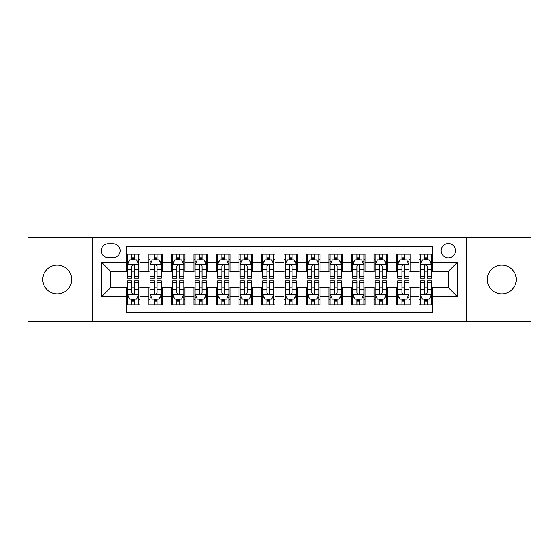 <?xml version="1.0" encoding="UTF-8"?>
<svg xmlns="http://www.w3.org/2000/svg" width="559" height="559" viewBox="0 0 559 559"><rect width="100%" height="100%" fill="white"/><g stroke="black" fill="none" stroke-linecap="round" stroke-linejoin="round"><path stroke-width="0.84" d="M501.786 265.092A14.408 14.408 0 0 0 487.378 279.5A14.408 14.408 0 0 0 501.786 293.908A14.408 14.408 0 0 0 516.195 279.5A14.408 14.408 0 0 0 501.786 265.092M57.214 265.092A14.408 14.408 0 0 0 42.805 279.5A14.408 14.408 0 0 0 57.214 293.908A14.408 14.408 0 0 0 71.622 279.5A14.408 14.408 0 0 0 57.214 265.092M448.325 243.486A7.204 7.204 0 0 0 441.121 250.691A7.204 7.204 0 0 0 448.325 257.888A7.204 7.204 0 0 0 455.529 250.691A7.204 7.204 0 0 0 448.325 243.486M466.332 321.146L531.05 321.146L531.05 237.854L466.332 237.854L466.332 321.146L92.668 321.146L92.668 237.854L27.95 237.854L27.95 321.146L92.668 321.146M432.568 254.177L419.061 254.177L419.061 262.395L410.061 262.395L410.061 271.394L419.061 271.394L419.061 262.395M410.061 262.395L410.061 254.177L396.555 254.177L396.555 262.395L387.548 262.395L387.548 271.394L396.555 271.394L396.555 262.395M387.548 262.395L387.548 254.177L374.041 254.177L374.041 262.395L365.041 262.395L365.041 271.394L374.041 271.394L374.041 262.395M365.041 262.395L365.041 254.177L351.534 254.177L351.534 262.395L342.527 262.395L342.527 271.394L351.534 271.394L351.534 262.395M342.527 262.395L342.527 254.177L329.02 254.177L329.02 262.395L320.021 262.395L320.021 271.394L329.02 271.394L329.02 262.395M320.021 262.395L320.021 254.177L306.514 254.177L306.514 262.395L297.507 262.395L297.507 271.394L306.514 271.394L306.514 262.395M297.507 262.395L297.507 254.177L284 254.177L284 262.395L275 262.395L275 271.394L284 271.394L284 262.395M275 262.395L275 254.177L261.493 254.177L261.493 262.395L252.486 262.395L252.486 271.394L261.493 271.394L261.493 262.395M252.486 262.395L252.486 254.177L238.979 254.177L238.979 262.395L229.98 262.395L229.98 271.394L238.979 271.394L238.979 262.395M229.98 262.395L229.98 254.177L216.473 254.177L216.473 262.395L207.466 262.395L207.466 271.394L216.473 271.394L216.473 262.395M207.466 262.395L207.466 254.177L193.959 254.177L193.959 262.395L184.959 262.395L184.959 271.394L193.959 271.394L193.959 262.395M184.959 262.395L184.959 254.177L171.452 254.177L171.452 262.395L162.445 262.395L162.445 271.394L171.452 271.394L171.452 262.395M162.445 262.395L162.445 254.177L148.939 254.177L148.939 271.394L139.939 271.394L139.939 254.177L126.432 254.177M126.432 304.823L139.939 304.823L139.939 287.606L148.939 287.606L148.939 304.823L162.445 304.823L162.445 287.606L171.452 287.606L171.452 296.605L162.445 296.605M171.452 296.605L171.452 304.823L184.959 304.823L184.959 287.606L193.959 287.606L193.959 296.605L184.959 296.605M193.959 296.605L193.959 304.823L207.466 304.823L207.466 287.606L216.473 287.606L216.473 296.605L207.466 296.605M216.473 296.605L216.473 304.823L229.98 304.823L229.98 287.606L238.979 287.606L238.979 296.605L229.98 296.605M238.979 296.605L238.979 304.823L252.486 304.823L252.486 287.606L261.493 287.606L261.493 296.605L252.486 296.605M261.493 296.605L261.493 304.823L275 304.823L275 287.606L284 287.606L284 296.605L275 296.605M284 296.605L284 304.823L297.507 304.823L297.507 287.606L306.514 287.606L306.514 296.605L297.507 296.605M306.514 296.605L306.514 304.823L320.021 304.823L320.021 287.606L329.02 287.606L329.02 296.605L320.021 296.605M329.02 296.605L329.02 304.823L342.527 304.823L342.527 287.606L351.534 287.606L351.534 296.605L342.527 296.605M351.534 296.605L351.534 304.823L365.041 304.823L365.041 287.606L374.041 287.606L374.041 296.605L365.041 296.605M374.041 296.605L374.041 304.823L387.548 304.823L387.548 287.606L396.555 287.606L396.555 296.605L387.548 296.605M396.555 296.605L396.555 304.823L410.061 304.823L410.061 287.606L419.061 287.606L419.061 296.605L410.061 296.605M108.201 257.664L113.149 257.664A6.981 6.981 0 0 0 120.129 250.691A6.981 6.981 0 0 0 113.149 243.71L108.201 243.71A6.981 6.981 0 0 0 101.221 250.691A6.981 6.981 0 0 0 108.201 257.664M466.332 237.854L92.668 237.854M432.568 262.395L432.568 246.638L126.432 246.638L126.432 271.394L110.675 271.394L110.675 287.606L126.432 287.606L126.432 312.362L432.568 312.362L432.568 287.606L448.325 287.606L448.325 271.394L432.568 271.394L432.568 262.395L457.332 262.395L457.332 296.605L432.568 296.605M126.432 296.605L101.668 296.605L101.668 262.395L126.432 262.395M419.061 296.605L419.061 304.823L432.568 304.823M126.432 259.802L127.557 259.802M131.833 259.802L134.537 259.802M138.814 259.802L139.939 259.802M126.432 271.171L127.557 271.171M131.833 271.171L134.537 271.171M138.814 271.171L139.939 271.171M126.432 287.829L127.557 287.829M131.833 287.829L134.537 287.829M138.814 287.829L139.939 287.829M126.432 299.198L127.557 299.198M131.833 299.198L134.537 299.198M138.814 299.198L139.939 299.198M148.939 271.171L150.071 271.171M154.347 271.171L157.044 271.171M161.32 271.171L162.445 271.171M148.939 259.802L150.071 259.802M154.347 259.802L157.044 259.802M161.32 259.802L162.445 259.802M148.939 287.829L150.071 287.829M154.347 287.829L157.044 287.829M161.32 287.829L162.445 287.829M148.939 299.198L150.071 299.198M154.347 299.198L157.044 299.198M161.32 299.198L162.445 299.198M171.452 287.829L172.577 287.829M176.854 287.829L179.558 287.829M183.834 287.829L184.959 287.829M171.452 299.198L172.577 299.198M176.854 299.198L179.558 299.198M183.834 299.198L184.959 299.198M171.452 259.802L172.577 259.802M176.854 259.802L179.558 259.802M183.834 259.802L184.959 259.802M171.452 271.171L172.577 271.171M176.854 271.171L179.558 271.171M183.834 271.171L184.959 271.171M193.959 287.829L195.084 287.829M199.367 287.829L202.065 287.829M206.341 287.829L207.466 287.829M193.959 299.198L195.084 299.198M199.367 299.198L202.065 299.198M206.341 299.198L207.466 299.198M193.959 259.802L195.084 259.802M199.367 259.802L202.065 259.802M206.341 259.802L207.466 259.802M193.959 271.171L195.084 271.171M199.367 271.171L202.065 271.171M206.341 271.171L207.466 271.171M216.473 287.829L217.598 287.829M221.874 287.829L224.578 287.829M228.855 287.829L229.98 287.829M216.473 299.198L217.598 299.198M221.874 299.198L224.578 299.198M228.855 299.198L229.98 299.198M216.473 259.802L217.598 259.802M221.874 259.802L224.578 259.802M228.855 259.802L229.98 259.802M216.473 271.171L217.598 271.171M221.874 271.171L224.578 271.171M228.855 271.171L229.98 271.171M238.979 287.829L240.104 287.829M244.381 287.829L247.085 287.829M251.361 287.829L252.486 287.829M238.979 299.198L240.104 299.198M244.381 299.198L247.085 299.198M251.361 299.198L252.486 299.198M238.979 259.802L240.104 259.802M244.381 259.802L247.085 259.802M251.361 259.802L252.486 259.802M238.979 271.171L240.104 271.171M244.381 271.171L247.085 271.171M251.361 271.171L252.486 271.171M261.493 287.829L262.618 287.829M266.895 287.829L269.599 287.829M273.875 287.829L275 287.829M261.493 299.198L262.618 299.198M266.895 299.198L269.599 299.198M273.875 299.198L275 299.198M261.493 259.802L262.618 259.802M266.895 259.802L269.599 259.802M273.875 259.802L275 259.802M261.493 271.171L262.618 271.171M266.895 271.171L269.599 271.171M273.875 271.171L275 271.171M284 287.829L285.125 287.829M289.401 287.829L292.105 287.829M296.382 287.829L297.507 287.829M284 299.198L285.125 299.198M289.401 299.198L292.105 299.198M296.382 299.198L297.507 299.198M284 259.802L285.125 259.802M289.401 259.802L292.105 259.802M296.382 259.802L297.507 259.802M284 271.171L285.125 271.171M289.401 271.171L292.105 271.171M296.382 271.171L297.507 271.171M306.514 287.829L307.639 287.829M311.915 287.829L314.619 287.829M318.896 287.829L320.021 287.829M306.514 299.198L307.639 299.198M311.915 299.198L314.619 299.198M318.896 299.198L320.021 299.198M306.514 259.802L307.639 259.802M311.915 259.802L314.619 259.802M318.896 259.802L320.021 259.802M306.514 271.171L307.639 271.171M311.915 271.171L314.619 271.171M318.896 271.171L320.021 271.171M329.02 287.829L330.145 287.829M334.422 287.829L337.126 287.829M341.402 287.829L342.527 287.829M329.02 299.198L330.145 299.198M334.422 299.198L337.126 299.198M341.402 299.198L342.527 299.198M329.02 259.802L330.145 259.802M334.422 259.802L337.126 259.802M341.402 259.802L342.527 259.802M329.02 271.171L330.145 271.171M334.422 271.171L337.126 271.171M341.402 271.171L342.527 271.171M351.534 287.829L352.659 287.829M356.935 287.829L359.633 287.829M363.916 287.829L365.041 287.829M351.534 299.198L352.659 299.198M356.935 299.198L359.633 299.198M363.916 299.198L365.041 299.198M351.534 259.802L352.659 259.802M356.935 259.802L359.633 259.802M363.916 259.802L365.041 259.802M351.534 271.171L352.659 271.171M356.935 271.171L359.633 271.171M363.916 271.171L365.041 271.171M374.041 287.829L375.166 287.829M379.442 287.829L382.146 287.829M386.423 287.829L387.548 287.829M374.041 299.198L375.166 299.198M379.442 299.198L382.146 299.198M386.423 299.198L387.548 299.198M374.041 259.802L375.166 259.802M379.442 259.802L382.146 259.802M386.423 259.802L387.548 259.802M374.041 271.171L375.166 271.171M379.442 271.171L382.146 271.171M386.423 271.171L387.548 271.171M396.555 287.829L397.68 287.829M401.956 287.829L404.653 287.829M408.929 287.829L410.061 287.829M396.555 299.198L397.68 299.198M401.956 299.198L404.653 299.198M408.929 299.198L410.061 299.198M396.555 259.802L397.68 259.802M401.956 259.802L404.653 259.802M408.929 259.802L410.061 259.802M396.555 271.171L397.68 271.171M401.956 271.171L404.653 271.171M408.929 271.171L410.061 271.171M419.061 287.829L420.186 287.829M424.463 287.829L427.167 287.829M431.443 287.829L432.568 287.829M419.061 299.198L420.186 299.198M424.463 299.198L427.167 299.198M431.443 299.198L432.568 299.198M419.061 259.802L420.186 259.802M424.463 259.802L427.167 259.802M431.443 259.802L432.568 259.802M419.061 271.171L420.186 271.171M424.463 271.171L427.167 271.171M431.443 271.171L432.568 271.171M110.675 271.394L101.668 262.395M110.675 287.606L101.668 296.605M457.332 262.395L448.325 271.394M457.332 296.605L448.325 287.606M134.537 257.105L131.833 257.105M138.814 276.314L134.537 276.314L134.537 278.151L138.814 278.151L138.814 264.421L136.564 259.914L129.807 259.914L127.557 264.421L127.557 278.151L131.833 278.151L131.833 276.314L127.557 276.314M127.557 264.421L127.557 254.177M138.814 264.421L138.814 254.177M131.833 259.914L131.833 254.177M134.537 254.177L134.537 259.914M134.537 276.314L134.537 266.105C133.636 264.372 132.735 264.372 131.833 266.105L131.833 276.314M131.833 301.895L134.537 301.895M127.557 282.686L131.833 282.686L131.833 280.849L127.557 280.849L127.557 294.579L129.807 299.086L136.564 299.086L138.814 294.579L138.814 280.849L134.537 280.849L134.537 282.686L138.814 282.686M138.814 294.579L138.814 304.823M127.557 294.579L127.557 304.823M134.537 299.086L134.537 304.823M131.833 304.823L131.833 299.086M131.833 282.686L131.833 292.895C132.735 294.628 133.636 294.628 134.537 292.895L134.537 282.686M157.044 257.105L154.347 257.105M161.32 276.314L157.044 276.314L157.044 278.151L161.32 278.151L161.32 264.421L159.07 259.914L152.321 259.914L150.071 264.421L150.071 278.151L154.347 278.151L154.347 276.314L150.071 276.314M150.071 264.421L150.071 254.177M161.32 264.421L161.32 254.177M154.347 259.914L154.347 254.177M157.044 254.177L157.044 259.914M157.044 276.314L157.044 266.105C156.143 264.372 155.248 264.372 154.347 266.105L154.347 276.314M179.558 257.105L176.854 257.105M183.834 276.314L179.558 276.314L179.558 278.151L183.834 278.151L183.834 264.421L181.584 259.914L174.827 259.914L172.577 264.421L172.577 278.151L176.854 278.151L176.854 276.314L172.577 276.314M172.577 264.421L172.577 254.177M183.834 264.421L183.834 254.177M176.854 259.914L176.854 254.177M179.558 254.177L179.558 259.914M179.558 276.314L179.558 266.105C178.656 264.372 177.755 264.372 176.854 266.105L176.854 276.314M202.065 257.105L199.367 257.105M206.341 276.314L202.065 276.314L202.065 278.151L206.341 278.151L206.341 264.421L204.091 259.914L197.341 259.914L195.084 264.421L195.084 278.151L199.367 278.151L199.367 276.314L195.084 276.314M195.084 264.421L195.084 254.177M206.341 264.421L206.341 254.177M199.367 259.914L199.367 254.177M202.065 254.177L202.065 259.914M202.065 276.314L202.065 266.105C201.163 264.372 200.269 264.372 199.367 266.105L199.367 276.314M224.578 257.105L221.874 257.105M228.855 276.314L224.578 276.314L224.578 278.151L228.855 278.151L228.855 264.421L226.605 259.914L219.848 259.914L217.598 264.421L217.598 278.151L221.874 278.151L221.874 276.314L217.598 276.314M217.598 264.421L217.598 254.177M228.855 264.421L228.855 254.177M221.874 259.914L221.874 254.177M224.578 254.177L224.578 259.914M224.578 276.314L224.578 266.105C223.677 264.372 222.775 264.372 221.874 266.105L221.874 276.314M154.347 301.895L157.044 301.895M150.071 282.686L154.347 282.686L154.347 280.849L150.071 280.849L150.071 294.579L152.321 299.086L159.07 299.086L161.32 294.579L161.32 280.849L157.044 280.849L157.044 282.686L161.32 282.686M161.32 294.579L161.32 304.823M150.071 294.579L150.071 304.823M157.044 299.086L157.044 304.823M154.347 304.823L154.347 299.086M154.347 282.686L154.347 292.895C155.241 294.628 156.143 294.628 157.044 292.895L157.044 282.686M176.854 301.895L179.558 301.895M172.577 282.686L176.854 282.686L176.854 280.849L172.577 280.849L172.577 294.579L174.827 299.086L181.584 299.086L183.834 294.579L183.834 280.849L179.558 280.849L179.558 282.686L183.834 282.686M183.834 294.579L183.834 304.823M172.577 294.579L172.577 304.823M179.558 299.086L179.558 304.823M176.854 304.823L176.854 299.086M176.854 282.686L176.854 292.895C177.755 294.628 178.656 294.628 179.558 292.895L179.558 282.686M199.367 301.895L202.065 301.895M195.084 282.686L199.367 282.686L199.367 280.849L195.084 280.849L195.084 294.579L197.341 299.086L204.091 299.086L206.341 294.579L206.341 280.849L202.065 280.849L202.065 282.686L206.341 282.686M206.341 294.579L206.341 304.823M195.084 294.579L195.084 304.823M202.065 299.086L202.065 304.823M199.367 304.823L199.367 299.086M199.367 282.686L199.367 292.895C200.262 294.628 201.163 294.628 202.065 292.895L202.065 282.686M221.874 301.895L224.578 301.895M217.598 282.686L221.874 282.686L221.874 280.849L217.598 280.849L217.598 294.579L219.848 299.086L226.605 299.086L228.855 294.579L228.855 280.849L224.578 280.849L224.578 282.686L228.855 282.686M228.855 294.579L228.855 304.823M217.598 294.579L217.598 304.823M224.578 299.086L224.578 304.823M221.874 304.823L221.874 299.086M221.874 282.686L221.874 292.895C222.775 294.628 223.677 294.628 224.578 292.895L224.578 282.686M247.085 257.105L244.381 257.105M251.361 276.314L247.085 276.314L247.085 278.151L251.361 278.151L251.361 264.421L249.111 259.914L242.361 259.914L240.104 264.421L240.104 278.151L244.381 278.151L244.381 276.314L240.104 276.314M240.104 264.421L240.104 254.177M251.361 264.421L251.361 254.177M244.381 259.914L244.381 254.177M247.085 254.177L247.085 259.914M247.085 276.314L247.085 266.105C246.184 264.372 245.289 264.372 244.381 266.105L244.381 276.314M244.381 301.895L247.085 301.895M240.104 282.686L244.381 282.686L244.381 280.849L240.104 280.849L240.104 294.579L242.361 299.086L249.111 299.086L251.361 294.579L251.361 280.849L247.085 280.849L247.085 282.686L251.361 282.686M251.361 294.579L251.361 304.823M240.104 294.579L240.104 304.823M247.085 299.086L247.085 304.823M244.381 304.823L244.381 299.086M244.381 282.686L244.381 292.895C245.282 294.628 246.184 294.628 247.085 292.895L247.085 282.686M269.599 257.105L266.895 257.105M273.875 276.314L269.599 276.314L269.599 278.151L273.875 278.151L273.875 264.421L271.618 259.914L264.868 259.914L262.618 264.421L262.618 278.151L266.895 278.151L266.895 276.314L262.618 276.314M262.618 264.421L262.618 254.177M273.875 264.421L273.875 254.177M266.895 259.914L266.895 254.177M269.599 254.177L269.599 259.914M269.599 276.314L269.599 266.105C268.697 264.372 267.796 264.372 266.895 266.105L266.895 276.314M266.895 301.895L269.599 301.895M262.618 282.686L266.895 282.686L266.895 280.849L262.618 280.849L262.618 294.579L264.868 299.086L271.618 299.086L273.875 294.579L273.875 280.849L269.599 280.849L269.599 282.686L273.875 282.686M273.875 294.579L273.875 304.823M262.618 294.579L262.618 304.823M269.599 299.086L269.599 304.823M266.895 304.823L266.895 299.086M266.895 282.686L266.895 292.895C267.796 294.628 268.697 294.628 269.599 292.895L269.599 282.686M292.105 257.105L289.401 257.105M296.382 276.314L292.105 276.314L292.105 278.151L296.382 278.151L296.382 264.421L294.132 259.914L287.382 259.914L285.125 264.421L285.125 278.151L289.401 278.151L289.401 276.314L285.125 276.314M285.125 264.421L285.125 254.177M296.382 264.421L296.382 254.177M289.401 259.914L289.401 254.177M292.105 254.177L292.105 259.914M292.105 276.314L292.105 266.105C291.204 264.372 290.303 264.372 289.401 266.105L289.401 276.314M289.401 301.895L292.105 301.895M285.125 282.686L289.401 282.686L289.401 280.849L285.125 280.849L285.125 294.579L287.382 299.086L294.132 299.086L296.382 294.579L296.382 280.849L292.105 280.849L292.105 282.686L296.382 282.686M296.382 294.579L296.382 304.823M285.125 294.579L285.125 304.823M292.105 299.086L292.105 304.823M289.401 304.823L289.401 299.086M289.401 282.686L289.401 292.895C290.303 294.628 291.204 294.628 292.105 292.895L292.105 282.686M314.619 257.105L311.915 257.105M318.896 276.314L314.619 276.314L314.619 278.151L318.896 278.151L318.896 264.421L316.639 259.914L309.889 259.914L307.639 264.421L307.639 278.151L311.915 278.151L311.915 276.314L307.639 276.314M307.639 264.421L307.639 254.177M318.896 264.421L318.896 254.177M311.915 259.914L311.915 254.177M314.619 254.177L314.619 259.914M314.619 276.314L314.619 266.105C313.718 264.372 312.816 264.372 311.915 266.105L311.915 276.314M311.915 301.895L314.619 301.895M307.639 282.686L311.915 282.686L311.915 280.849L307.639 280.849L307.639 294.579L309.889 299.086L316.639 299.086L318.896 294.579L318.896 280.849L314.619 280.849L314.619 282.686L318.896 282.686M318.896 294.579L318.896 304.823M307.639 294.579L307.639 304.823M314.619 299.086L314.619 304.823M311.915 304.823L311.915 299.086M311.915 282.686L311.915 292.895C312.816 294.628 313.711 294.628 314.619 292.895L314.619 282.686M337.126 257.105L334.422 257.105M341.402 276.314L337.126 276.314L337.126 278.151L341.402 278.151L341.402 264.421L339.152 259.914L332.395 259.914L330.145 264.421L330.145 278.151L334.422 278.151L334.422 276.314L330.145 276.314M330.145 264.421L330.145 254.177M341.402 264.421L341.402 254.177M334.422 259.914L334.422 254.177M337.126 254.177L337.126 259.914M337.126 276.314L337.126 266.105C336.225 264.372 335.323 264.372 334.422 266.105L334.422 276.314M334.422 301.895L337.126 301.895M330.145 282.686L334.422 282.686L334.422 280.849L330.145 280.849L330.145 294.579L332.395 299.086L339.152 299.086L341.402 294.579L341.402 280.849L337.126 280.849L337.126 282.686L341.402 282.686M341.402 294.579L341.402 304.823M330.145 294.579L330.145 304.823M337.126 299.086L337.126 304.823M334.422 304.823L334.422 299.086M334.422 282.686L334.422 292.895C335.323 294.628 336.225 294.628 337.126 292.895L337.126 282.686M359.633 257.105L356.935 257.105M363.916 276.314L359.633 276.314L359.633 278.151L363.916 278.151L363.916 264.421L361.659 259.914L354.909 259.914L352.659 264.421L352.659 278.151L356.935 278.151L356.935 276.314L352.659 276.314M352.659 264.421L352.659 254.177M363.916 264.421L363.916 254.177M356.935 259.914L356.935 254.177M359.633 254.177L359.633 259.914M359.633 276.314L359.633 266.105C358.738 264.372 357.837 264.372 356.935 266.105L356.935 276.314M356.935 301.895L359.633 301.895M352.659 282.686L356.935 282.686L356.935 280.849L352.659 280.849L352.659 294.579L354.909 299.086L361.659 299.086L363.916 294.579L363.916 280.849L359.633 280.849L359.633 282.686L363.916 282.686M363.916 294.579L363.916 304.823M352.659 294.579L352.659 304.823M359.633 299.086L359.633 304.823M356.935 304.823L356.935 299.086M356.935 282.686L356.935 292.895C357.837 294.628 358.731 294.628 359.633 292.895L359.633 282.686M382.146 257.105L379.442 257.105M386.423 276.314L382.146 276.314L382.146 278.151L386.423 278.151L386.423 264.421L384.173 259.914L377.416 259.914L375.166 264.421L375.166 278.151L379.442 278.151L379.442 276.314L375.166 276.314M375.166 264.421L375.166 254.177M386.423 264.421L386.423 254.177M379.442 259.914L379.442 254.177M382.146 254.177L382.146 259.914M382.146 276.314L382.146 266.105C381.245 264.372 380.344 264.372 379.442 266.105L379.442 276.314M379.442 301.895L382.146 301.895M375.166 282.686L379.442 282.686L379.442 280.849L375.166 280.849L375.166 294.579L377.416 299.086L384.173 299.086L386.423 294.579L386.423 280.849L382.146 280.849L382.146 282.686L386.423 282.686M386.423 294.579L386.423 304.823M375.166 294.579L375.166 304.823M382.146 299.086L382.146 304.823M379.442 304.823L379.442 299.086M379.442 282.686L379.442 292.895C380.344 294.628 381.245 294.628 382.146 292.895L382.146 282.686M404.653 257.105L401.956 257.105M408.929 276.314L404.653 276.314L404.653 278.151L408.929 278.151L408.929 264.421L406.679 259.914L399.93 259.914L397.68 264.421L397.68 278.151L401.956 278.151L401.956 276.314L397.68 276.314M397.68 264.421L397.68 254.177M408.929 264.421L408.929 254.177M401.956 259.914L401.956 254.177M404.653 254.177L404.653 259.914M404.653 276.314L404.653 266.105C403.759 264.372 402.857 264.372 401.956 266.105L401.956 276.314M401.956 301.895L404.653 301.895M397.68 282.686L401.956 282.686L401.956 280.849L397.68 280.849L397.68 294.579L399.93 299.086L406.679 299.086L408.929 294.579L408.929 280.849L404.653 280.849L404.653 282.686L408.929 282.686M408.929 294.579L408.929 304.823M397.68 294.579L397.68 304.823M404.653 299.086L404.653 304.823M401.956 304.823L401.956 299.086M401.956 282.686L401.956 292.895C402.857 294.628 403.752 294.628 404.653 292.895L404.653 282.686M427.167 257.105L424.463 257.105M431.443 276.314L427.167 276.314L427.167 278.151L431.443 278.151L431.443 264.421L429.193 259.914L422.436 259.914L420.186 264.421L420.186 278.151L424.463 278.151L424.463 276.314L420.186 276.314M420.186 264.421L420.186 254.177M431.443 264.421L431.443 254.177M424.463 259.914L424.463 254.177M427.167 254.177L427.167 259.914M427.167 276.314L427.167 266.105C426.265 264.372 425.364 264.372 424.463 266.105L424.463 276.314M424.463 301.895L427.167 301.895M420.186 282.686L424.463 282.686L424.463 280.849L420.186 280.849L420.186 294.579L422.436 299.086L429.193 299.086L431.443 294.579L431.443 280.849L427.167 280.849L427.167 282.686L431.443 282.686M431.443 294.579L431.443 304.823M420.186 294.579L420.186 304.823M427.167 299.086L427.167 304.823M424.463 304.823L424.463 299.086M424.463 282.686L424.463 292.895C425.364 294.628 426.265 294.628 427.167 292.895L427.167 282.686M148.939 296.605L139.939 296.605M148.939 262.395L139.939 262.395M138.758 264.309L127.613 264.309M127.557 261.158L129.192 261.158M137.179 261.158L138.814 261.158M131.833 269.634L127.557 269.634M138.814 269.634L134.537 269.634M134.537 258.537L131.833 258.537M127.613 294.691L138.758 294.691M138.814 297.842L137.179 297.842M129.192 297.842L127.557 297.842M134.537 289.366L138.814 289.366M127.557 289.366L131.833 289.366M131.833 300.462L134.537 300.462M161.265 264.309L150.126 264.309M150.071 261.158L151.699 261.158M159.692 261.158L161.32 261.158M154.347 269.634L150.071 269.634M161.32 269.634L157.044 269.634M157.044 258.537L154.347 258.537M183.778 264.309L172.633 264.309M172.577 261.158L174.212 261.158M182.199 261.158L183.834 261.158M176.854 269.634L172.577 269.634M183.834 269.634L179.558 269.634M179.558 258.537L176.854 258.537M206.285 264.309L195.147 264.309M195.084 261.158L196.719 261.158M204.713 261.158L206.341 261.158M199.367 269.634L195.084 269.634M206.341 269.634L202.065 269.634M202.065 258.537L199.367 258.537M228.799 264.309L217.654 264.309M217.598 261.158L219.226 261.158M227.22 261.158L228.855 261.158M221.874 269.634L217.598 269.634M228.855 269.634L224.578 269.634M224.578 258.537L221.874 258.537M150.126 294.691L161.265 294.691M161.32 297.842L159.692 297.842M151.699 297.842L150.071 297.842M157.044 289.366L161.32 289.366M150.071 289.366L154.347 289.366M154.347 300.462L157.044 300.462M172.633 294.691L183.778 294.691M183.834 297.842L182.199 297.842M174.212 297.842L172.577 297.842M179.558 289.366L183.834 289.366M172.577 289.366L176.854 289.366M176.854 300.462L179.558 300.462M195.147 294.691L206.285 294.691M206.341 297.842L204.713 297.842M196.719 297.842L195.084 297.842M202.065 289.366L206.341 289.366M195.084 289.366L199.367 289.366M199.367 300.462L202.065 300.462M217.654 294.691L228.799 294.691M228.855 297.842L227.22 297.842M219.226 297.842L217.598 297.842M224.578 289.366L228.855 289.366M217.598 289.366L221.874 289.366M221.874 300.462L224.578 300.462M251.305 264.309L240.16 264.309M240.104 261.158L241.74 261.158M249.733 261.158L251.361 261.158M244.381 269.634L240.104 269.634M251.361 269.634L247.085 269.634M247.085 258.537L244.381 258.537M240.16 294.691L251.305 294.691M251.361 297.842L249.733 297.842M241.74 297.842L240.104 297.842M247.085 289.366L251.361 289.366M240.104 289.366L244.381 289.366M244.381 300.462L247.085 300.462M273.819 264.309L262.674 264.309M262.618 261.158L264.246 261.158M272.24 261.158L273.875 261.158M266.895 269.634L262.618 269.634M273.875 269.634L269.599 269.634M269.599 258.537L266.895 258.537M262.674 294.691L273.819 294.691M273.875 297.842L272.24 297.842M264.246 297.842L262.618 297.842M269.599 289.366L273.875 289.366M262.618 289.366L266.895 289.366M266.895 300.462L269.599 300.462M296.326 264.309L285.181 264.309M285.125 261.158L286.76 261.158M294.754 261.158L296.382 261.158M289.401 269.634L285.125 269.634M296.382 269.634L292.105 269.634M292.105 258.537L289.401 258.537M285.181 294.691L296.326 294.691M296.382 297.842L294.754 297.842M286.76 297.842L285.125 297.842M292.105 289.366L296.382 289.366M285.125 289.366L289.401 289.366M289.401 300.462L292.105 300.462M318.84 264.309L307.695 264.309M307.639 261.158L309.267 261.158M317.26 261.158L318.896 261.158M311.915 269.634L307.639 269.634M318.896 269.634L314.619 269.634M314.619 258.537L311.915 258.537M307.695 294.691L318.84 294.691M318.896 297.842L317.26 297.842M309.267 297.842L307.639 297.842M314.619 289.366L318.896 289.366M307.639 289.366L311.915 289.366M311.915 300.462L314.619 300.462M341.346 264.309L330.201 264.309M330.145 261.158L331.78 261.158M339.774 261.158L341.402 261.158M334.422 269.634L330.145 269.634M341.402 269.634L337.126 269.634M337.126 258.537L334.422 258.537M330.201 294.691L341.346 294.691M341.402 297.842L339.774 297.842M331.78 297.842L330.145 297.842M337.126 289.366L341.402 289.366M330.145 289.366L334.422 289.366M334.422 300.462L337.126 300.462M363.853 264.309L352.715 264.309M352.659 261.158L354.287 261.158M362.281 261.158L363.916 261.158M356.935 269.634L352.659 269.634M363.916 269.634L359.633 269.634M359.633 258.537L356.935 258.537M352.715 294.691L363.853 294.691M363.916 297.842L362.281 297.842M354.287 297.842L352.659 297.842M359.633 289.366L363.916 289.366M352.659 289.366L356.935 289.366M356.935 300.462L359.633 300.462M386.367 264.309L375.222 264.309M375.166 261.158L376.801 261.158M384.788 261.158L386.423 261.158M379.442 269.634L375.166 269.634M386.423 269.634L382.146 269.634M382.146 258.537L379.442 258.537M375.222 294.691L386.367 294.691M386.423 297.842L384.788 297.842M376.801 297.842L375.166 297.842M382.146 289.366L386.423 289.366M375.166 289.366L379.442 289.366M379.442 300.462L382.146 300.462M408.874 264.309L397.735 264.309M397.68 261.158L399.308 261.158M407.301 261.158L408.929 261.158M401.956 269.634L397.68 269.634M408.929 269.634L404.653 269.634M404.653 258.537L401.956 258.537M397.735 294.691L408.874 294.691M408.929 297.842L407.301 297.842M399.308 297.842L397.68 297.842M404.653 289.366L408.929 289.366M397.68 289.366L401.956 289.366M401.956 300.462L404.653 300.462M431.387 264.309L420.242 264.309M420.186 261.158L421.821 261.158M429.808 261.158L431.443 261.158M424.463 269.634L420.186 269.634M431.443 269.634L427.167 269.634M427.167 258.537L424.463 258.537M420.242 294.691L431.387 294.691M431.443 297.842L429.808 297.842M421.821 297.842L420.186 297.842M427.167 289.366L431.443 289.366M420.186 289.366L424.463 289.366M424.463 300.462L427.167 300.462"/></g></svg>
